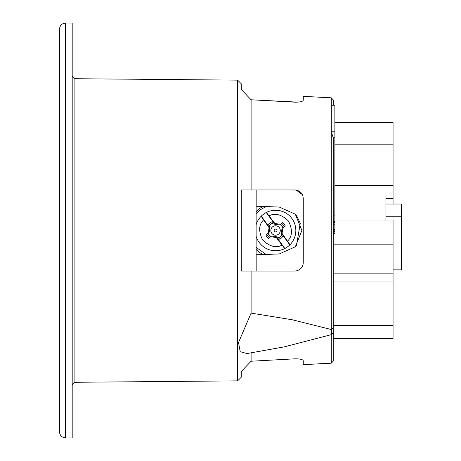 <?xml version="1.0" encoding="UTF-8"?>
<svg xmlns="http://www.w3.org/2000/svg" width="461" height="461" viewBox="0 0 461 461"><rect width="100%" height="100%" fill="white"/><g stroke="black" fill="none" stroke-linecap="round" stroke-linejoin="round"><path stroke-width="0.69" d="M256.12 189.915L256.12 271.085M256.166 271.085L256.166 254.766L279.228 253.965L295.305 246.802L301.886 230.512L295.311 214.204L279.228 207.041L256.166 206.234L256.166 189.915M334.876 196.006L385.932 196.006L385.932 220.03M334.876 220.03L393.054 220.03L393.054 244.151L333.234 244.151M333.234 325.437L393.054 325.437L393.054 244.151M333.234 338.495L393.054 338.495L393.054 325.437M393.054 204.021L393.054 198.328L385.932 198.328M334.876 144.16L393.054 144.16L393.054 122.505L334.876 122.505M334.876 185.61L393.054 185.61L393.054 144.16M393.054 198.328L393.054 185.61M393.054 269.852L401.537 269.852L401.537 216.751L385.932 216.751M401.537 216.751L401.537 204.021L385.932 204.021M263.024 254.53A27.101 27.101 0 0 1 256.12 249.389M256.12 211.611A27.101 27.101 0 0 1 263.018 206.476M256.12 213.633L260.402 209.703L266.06 206.58M296.515 215.558L300.267 223.291L296.475 245.494M256.12 224.789A20.261 20.261 0 0 1 261.151 216.261L261.278 216.134A20.261 20.261 0 0 1 266.256 212.504L266.418 212.417A20.261 20.261 0 0 1 289.975 244.739L289.842 244.866A20.261 20.261 0 0 1 284.863 248.496L284.702 248.583A20.261 20.261 0 0 1 256.12 236.211M284.702 248.583L276.289 237.542L270.797 236.683L268.406 238.423A10.678 10.678 0 0 1 265.824 234.885L268.216 233.139L269.08 227.648L261.151 216.261M266.418 212.417L274.831 223.458L280.323 224.317L282.714 222.577A10.678 10.678 0 0 1 285.296 226.115L282.904 227.861L282.04 233.352L289.975 244.739M268.406 238.423L269.333 237.599A9.445 9.445 0 0 1 266.89 234.251L265.824 234.885M282.04 233.352L281.527 233.456L281.279 235.035L282.581 236.821A9.445 9.445 0 0 1 279.424 239.115L278.127 237.329L276.548 237.087L284.863 248.496M276.548 237.087L276.289 237.542M269.08 227.648L269.593 227.544L269.841 225.965L270.1 226.097L269.017 233.024L266.89 234.251M261.278 216.134L269.593 227.544M282.714 222.577L281.786 223.401A9.445 9.445 0 0 1 284.23 226.749L285.296 226.115M281.786 223.401L279.965 225.043L273.039 223.954L274.572 223.913L266.256 212.504M274.572 223.913L274.831 223.458M289.842 244.866L281.527 233.456M268.129 233.664L270.273 236.602L269.333 237.599M272.998 223.671L271.696 221.885A9.445 9.445 0 0 0 268.538 224.179L269.841 225.965M282.581 236.821L281.02 234.903L282.103 227.976L284.23 226.749M284.143 226.553A9.445 9.445 0 0 0 281.942 223.539M270.273 236.602L271.154 235.957L270.797 236.683M279.424 239.115L278.726 237.928L281.665 235.79M278.127 237.329L278.726 237.928M268.538 224.179L270.1 226.097M271.696 221.885L272.393 223.072L269.455 225.21M273.039 223.954L272.393 223.072M271.154 235.957L278.081 237.046M278.34 234.315A4.719 4.719 0 0 1 271.748 233.278A4.719 4.719 0 0 1 272.779 226.685A4.719 4.719 0 0 1 279.372 227.722A4.719 4.719 0 0 1 278.34 234.315M282.103 227.976L282.904 227.861M274.739 229.371A1.4 1.4 0 0 1 276.692 229.676A1.4 1.4 0 0 1 276.387 231.629A1.4 1.4 0 0 1 274.428 231.324A1.4 1.4 0 0 1 274.739 229.371M280.323 224.317L279.965 225.043M269.017 233.024L268.216 233.139M241.247 89.486L251.101 99.772L241.247 89.486L241.247 83.758L237.622 80.139L237.622 380.861L74.907 382.284L72.193 385.021M241.247 371.514L251.101 361.228L241.247 371.514L241.247 377.242L237.622 380.861M251.101 352.821L251.101 361.228L294.769 358.831L251.101 361.228M298.06 102.14L251.101 99.772L251.101 189.915L241.247 189.915L241.247 271.085L251.101 271.085L251.101 313.128L238.521 342.488L240.21 351.714L247.05 353.547L284.189 346.879L331.286 334.657L331.286 363.182L303.257 364.651L303.257 360.756C302.819 359.43 299.99 358.785 294.769 358.831C299.978 358.785 302.808 359.424 303.257 360.756M65.623 437.95L72.193 437.95L72.193 23.05L65.623 23.05L65.623 437.95C61.907 437.558 59.855 435.507 59.463 431.79L59.463 29.21C59.832 25.476 61.883 23.419 65.623 23.05M251.101 99.772L294.769 102.169C299.978 102.215 302.808 101.576 303.257 100.244L303.257 96.349L331.286 97.818L331.286 131.788L334.876 131.788L334.876 105.246L331.286 105.246M251.101 271.085L294.769 271.085C299.978 270.526 302.808 267.697 303.257 262.597L303.257 198.403C302.819 193.309 299.99 190.479 294.769 189.915L251.101 189.915M331.286 329.534L333.234 328.174L333.234 137.793L331.286 131.788L331.286 329.534L292.239 319.755L251.101 313.128M331.286 363.182L333.234 361.13L333.234 332.888L331.286 334.657M284.397 271.085L294.769 271.085M296.095 190.018L284.397 189.915M302.358 194.605L296.129 190.024M303.073 264.343L303.257 262.597M333.234 105.246L333.234 99.87L331.286 97.818M333.234 332.888L333.234 328.174M333.234 141.008L334.876 141.008L334.876 137.793L333.234 137.793M334.876 137.793L334.876 131.788M334.876 141.008L334.876 221.597L333.234 221.597M333.234 221.845L334.876 221.597M333.234 222.761L334.876 222.761L334.876 221.845M333.234 224.179L334.876 224.179L334.876 222.761M333.234 233.128L334.876 233.128L334.876 224.179M333.234 233.658L334.876 233.658L334.876 233.128M333.234 229.509L334.876 229.509M333.234 230.039L334.876 230.039M333.234 230.955L334.876 230.955M333.234 231.485L334.876 231.485M334.876 215.103L333.234 215.103M333.234 221.464L334.876 221.464M266.078 254.42L256.12 247.367M281.878 245.217C275.943 248.295 269.518 246.531 262.614 239.933C258.448 231.341 258.736 224.686 263.49 219.978M269.241 215.783C275.182 212.705 281.602 214.469 288.505 221.067C292.672 229.659 292.383 236.314 287.635 241.022M282.991 227.336L280.847 224.398M74.907 382.278L74.907 78.716L72.193 75.979M331.54 329.603L331.54 334.553M333.234 273.874L393.054 273.874M333.234 281.919L393.054 281.919M237.622 80.139L74.907 78.716"/></g></svg>
